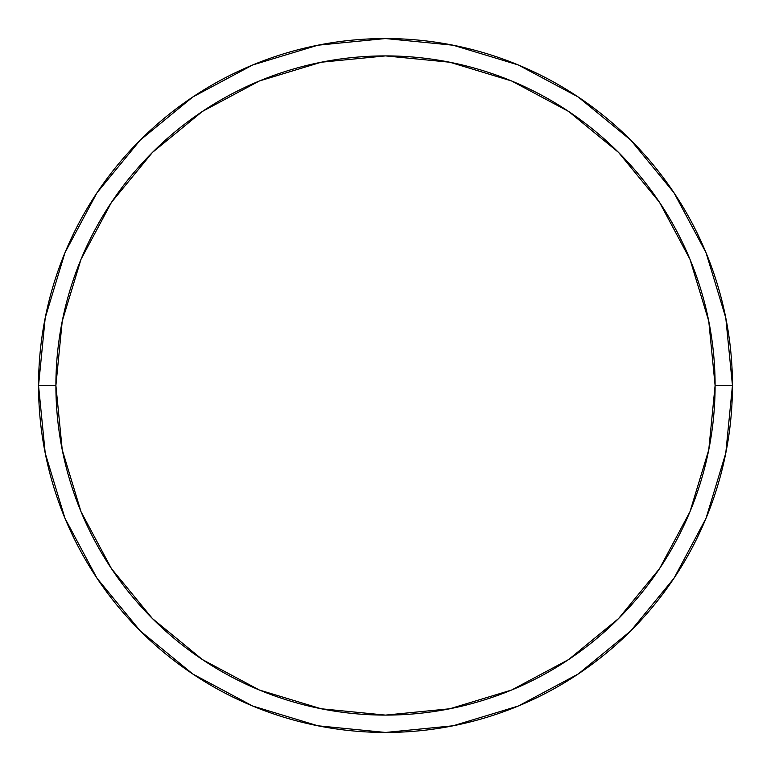 <?xml version="1.0" encoding="UTF-8"?>
<svg xmlns="http://www.w3.org/2000/svg" width="771" height="771" viewBox="0 0 771 771"><rect width="100%" height="100%" fill="white"/><g stroke="black" fill="none" stroke-linecap="round" stroke-linejoin="round"><path stroke-width="1.16" d="M38.55 385.5A346.95 346.95 0 0 0 385.5 732.45A346.95 346.95 0 0 0 732.45 385.5L715.102 385.5A329.603 329.603 0 0 1 385.5 715.102A329.603 329.603 0 0 1 55.898 385.5L62.229 449.801L80.984 511.636L111.448 568.622L152.436 618.564L202.378 659.552L259.364 690.016L321.199 708.771L385.5 715.102L449.801 708.771L511.636 690.016L568.622 659.552L618.564 618.564L659.552 568.622L690.016 511.636L708.771 449.801L715.102 385.5L708.771 321.199L690.016 259.364L659.552 202.378L618.564 152.436L568.622 111.448L511.636 80.984L449.801 62.229L385.5 55.898L321.199 62.229L259.364 80.984L202.378 111.448L152.436 152.436L111.448 202.378L80.984 259.364L62.229 321.199L55.898 385.5L38.55 385.5L55.898 385.5A329.603 329.603 0 0 1 385.5 55.898A329.603 329.603 0 0 1 715.102 385.5L732.45 385.5A346.95 346.95 0 0 0 385.5 38.55A346.95 346.95 0 0 0 38.55 385.5A346.95 346.95 0 0 1 385.5 38.55A346.95 346.95 0 0 1 732.45 385.5A346.95 346.95 0 0 1 385.5 732.45A346.95 346.95 0 0 1 38.55 385.5L45.219 317.816L64.957 252.724L96.953 192.837M97.021 192.74L140.168 140.168L192.654 97.088M192.74 97.021L252.724 64.957L317.816 45.219L385.384 38.55M385.5 38.55L453.184 45.219L518.276 64.957L578.163 96.953M578.26 97.021L630.832 140.168L673.912 192.654M673.979 192.74L706.043 252.724L725.781 317.816L732.45 385.384M732.45 385.5L725.781 453.184L706.043 518.276L674.047 578.163M673.979 578.26L630.832 630.832L578.346 673.912M578.26 673.979L518.276 706.043L453.184 725.781L385.616 732.45M385.5 732.45L317.816 725.781L252.724 706.043L192.837 674.047M192.74 673.979L140.168 630.832L97.088 578.346M97.021 578.26L64.957 518.276L45.219 453.184L38.55 385.616"/></g></svg>
